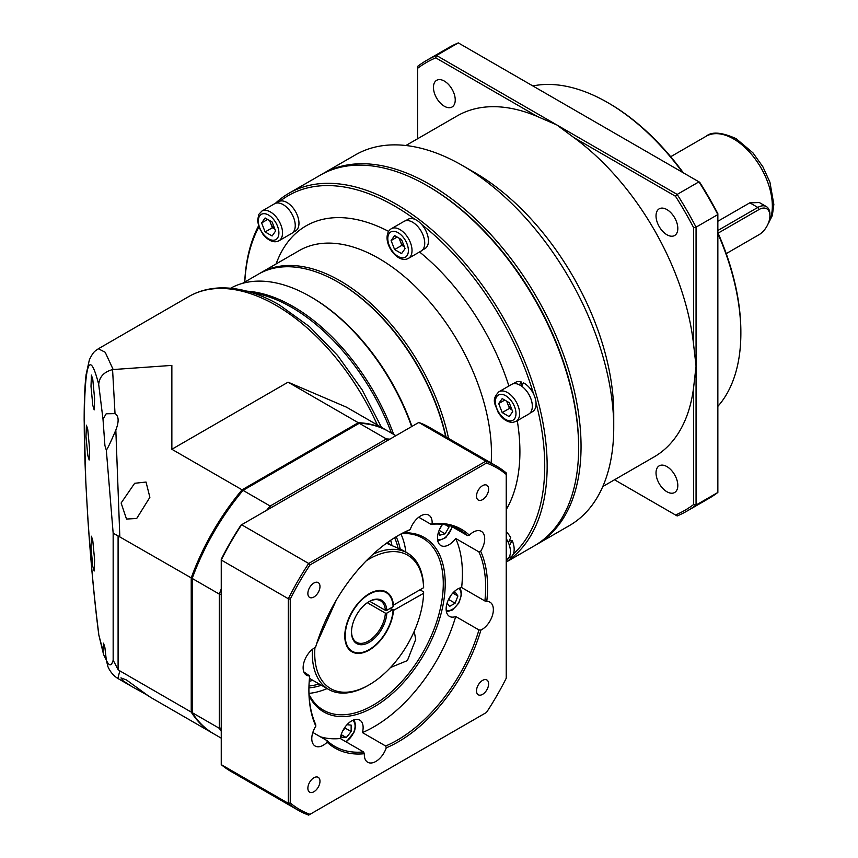 <?xml version="1.0" encoding="UTF-8"?>
<svg xmlns="http://www.w3.org/2000/svg" width="858" height="858" viewBox="0 0 858 858"><rect width="100%" height="100%" fill="white"/><g stroke="black" fill="none" stroke-linecap="round" stroke-linejoin="round"><path stroke-width="1.29" d="M274.85 229.075A8.559 4.944 60 0 1 272.844 227.08A8.559 4.944 60 0 1 270.635 223.241L272.383 227.745L274.903 229.204M265.111 231.939L261.626 222.93L265.111 217.964L272.104 221.997L275.6 231.006L272.104 235.971L265.111 231.939L272.383 227.745M261.862 211.089L274.581 203.754A17.117 9.888 60 0 1 289.189 209.963A17.117 9.888 60 0 1 291.699 233.408L278.989 240.744A17.117 9.888 -120 0 0 276.48 217.31A17.117 9.888 -120 0 0 261.862 211.089L258.762 214.446L257.582 220.581L258.901 227.048L263.277 234.845C269.133 241.227 274.367 243.189 278.989 240.744M269.584 220.538L270.635 223.241A8.559 4.944 60 0 1 269.948 220.742M261.626 222.93L267.675 219.434M578.635 447.179A212.301 122.576 -120 0 0 428.507 186.465A212.301 122.576 60 0 1 578.635 446.482L578.635 447.876A214.017 123.563 60 0 1 534.309 545.849L506.231 562.054M506.231 561.926A214.017 123.563 -120 0 0 521.449 353.786A214.017 123.563 -120 0 0 341.795 184.256A214.017 123.563 -120 0 0 288.814 193.34L320.291 175.161A214.017 123.563 60 0 1 373.273 166.087A214.017 123.563 60 0 1 427.305 185.768A214.017 123.563 60 0 1 578.635 447.876M513.266 554.075A212.301 122.576 -120 0 0 536.025 402.842M533.579 394.058A212.301 122.576 -120 0 0 421.686 224.506M414.929 219.358A212.301 122.576 -120 0 0 341.023 186.518A212.301 122.576 -120 0 0 280.266 201.04M258.869 226.973A212.301 122.576 -120 0 0 244.787 282.025M276.115 263.932A177.198 102.306 60 0 1 349.882 218.393A177.198 102.306 60 0 1 388.62 231.392M419.541 251.973A177.198 102.306 60 0 1 508.891 386.003M517.277 420.699A177.198 102.306 60 0 1 506.231 509.555M288.814 193.34A214.017 123.563 -120 0 0 275.343 203.389M258.526 225.922A214.017 123.563 -120 0 0 244.712 282.067M448.562 438.417A159.223 91.935 -120 0 0 299.935 266.184A159.223 91.935 -120 0 0 260.521 272.941L299.26 250.568A159.223 91.935 60 0 1 338.674 243.811A159.223 91.935 60 0 1 491.151 462.998M260.521 272.941A159.223 91.935 -120 0 0 259.438 273.573M276.008 203.164L278.55 201.694A16.913 9.77 60 0 1 280.373 201.019A16.913 9.77 60 0 1 296.257 212.923A16.913 9.77 60 0 1 295.474 230.995L292.921 232.464M452.273 593.672L455.115 592.031L457.904 596.01L453.067 593.21M457.904 596.01L455.115 603.206L449.517 606.434L447.125 603.024M448.176 600.225L450.461 596.117A6.853 3.958 -60 0 1 448.648 599.227M455.115 603.206L449.056 599.721M399.067 238.149L400.118 240.851A8.559 4.944 60 0 1 399.431 238.363M404.332 246.686A8.559 4.944 60 0 1 400.118 240.851L401.866 245.356L394.605 249.549L391.109 240.54L397.157 237.044M394.605 249.549L401.587 253.582L405.083 248.616L401.587 239.607L394.605 235.575L391.109 240.54M391.355 228.7L404.064 221.364A17.117 9.888 60 0 1 417.256 225.954A17.117 9.888 60 0 1 424.731 243.179A17.117 9.888 60 0 1 421.181 251.019L408.472 258.355A17.117 9.888 -120 0 0 412.022 250.515A17.117 9.888 -120 0 0 404.547 233.29A17.117 9.888 -120 0 0 391.355 228.7C388.61 230.287 387.173 233.258 387.055 237.591C386.894 248.831 399.249 263.481 408.472 258.355M401.866 245.356L404.386 246.814M504.761 400.085L498.702 403.582L502.198 398.605L509.191 402.638L512.687 411.647L509.191 416.623L502.198 412.58L509.47 408.387L511.99 409.845M498.702 403.582L502.198 412.58M498.948 391.741L511.658 384.395A17.117 9.888 60 0 1 514.167 383.623A17.117 9.888 60 0 1 529.826 396.257A17.117 9.888 60 0 1 528.785 414.049L516.076 421.396A17.117 9.888 -120 0 0 517.117 403.603A17.117 9.888 -120 0 0 501.458 390.958A17.117 9.888 -120 0 0 498.948 391.741C490.658 400.257 495.592 404.483 497.983 412.001C502.123 418.876 507.089 422.34 512.88 422.383L516.076 421.396M506.67 401.19L509.47 408.387M511.936 409.716A8.559 4.944 60 0 1 507.721 403.893A8.559 4.944 60 0 1 507.024 401.394M303.85 671.932L309.706 675.943A16.27 9.395 -60 0 1 306.499 675.182A16.27 9.395 -60 0 1 303.131 667.739A16.27 9.395 -60 0 1 315.562 647.318A126.351 72.951 -60 0 1 398.241 535.521A126.351 72.951 -60 0 1 410.253 529.525A16.27 9.395 -60 0 1 428.786 515.122A16.27 9.395 -60 0 1 432.153 522.565A16.27 9.395 -60 0 1 432.11 523.67A126.351 72.951 -60 0 1 469.337 535.167A16.27 9.395 -60 0 1 481.338 531.349A16.27 9.395 -60 0 1 484.706 538.792A16.27 9.395 -60 0 1 480.652 551.254A126.351 72.951 -60 0 1 486.776 601.447A16.27 9.395 -60 0 1 489.993 602.198A16.27 9.395 -60 0 1 493.361 609.652A16.27 9.395 -60 0 1 480.92 630.062L478.957 629.933A124.989 72.158 -60 0 1 385.66 746.01L362.408 732.582A124.989 72.158 120 0 0 455.716 616.516A16.27 9.395 -60 0 1 449.506 616.398A16.27 9.395 -60 0 1 446.139 608.944A16.27 9.395 -60 0 1 461.647 587.548A124.989 72.158 120 0 0 462.408 573.691A124.989 72.158 120 0 0 455.652 538.449A16.27 9.395 -60 0 1 440.862 545.538A16.27 9.395 -60 0 1 437.494 538.095A16.27 9.395 -60 0 1 442.438 524.335M320.302 736.754A124.989 72.158 120 0 0 340.294 738.513A16.27 9.395 -60 0 1 348.134 723.551A16.27 9.395 -60 0 1 359.759 720.109A16.27 9.395 -60 0 1 363.127 727.552A16.27 9.395 -60 0 1 362.408 732.582M403.206 532.893A100.676 58.119 -60 0 1 445.216 583.612A100.676 58.119 -60 0 1 388.953 696.471A100.676 58.119 -60 0 1 309.094 695.892M340.294 738.513L363.535 751.93A124.989 72.158 -60 0 1 334.781 746.374A124.989 72.158 -60 0 1 327.113 740.69L312.827 732.442M385.66 746.01L386.239 747.854A16.27 9.395 -60 0 1 367.707 762.258A16.27 9.395 -60 0 1 364.339 754.815A16.27 9.395 -60 0 1 364.382 753.71L363.535 751.93M364.382 753.71A126.351 72.951 -60 0 1 327.145 742.224A16.27 9.395 -60 0 1 315.143 746.031A16.27 9.395 -60 0 1 311.776 738.588A16.27 9.395 -60 0 1 315.841 726.125A126.351 72.951 -60 0 1 308.901 690.272A126.351 72.951 -60 0 1 309.706 675.943M327.113 740.69L327.145 742.224M455.716 616.516L478.957 629.933M480.652 551.254L478.893 551.866A124.989 72.158 -60 0 1 485.649 587.108A124.989 72.158 -60 0 1 484.888 600.965L461.647 587.548M484.888 600.965L486.776 601.447M297.973 810.134L230.909 771.406A198.606 114.661 -60 0 1 221.246 764.628L221.246 559.287A197.233 113.878 -60 0 1 240.98 525.107L418.811 422.447L485.875 461.164L308.676 563.47A198.606 114.661 120 0 0 288.32 598.734L288.32 803.345A198.606 114.661 120 0 0 297.973 810.134A198.606 114.661 120 0 0 308.676 815.1L486.497 712.43A197.233 113.878 120 0 0 506.231 678.249L506.231 474.431A197.233 113.878 120 0 0 486.497 463.041L485.875 461.164A198.606 114.661 120 0 1 496.578 466.13L429.504 427.413A198.606 114.661 -60 0 0 418.811 422.447M290.251 599.131L288.32 598.734L221.246 560.006A198.606 114.661 -60 0 1 241.602 524.753L308.676 563.47L309.985 564.95A197.233 113.878 120 0 0 290.251 599.131L290.251 802.949L288.32 803.345L221.246 764.628M506.231 474.431L506.231 472.919A198.606 114.661 120 0 0 496.578 466.13M309.985 564.95L486.497 463.041M290.251 802.949A197.233 113.878 120 0 0 309.985 814.339M488.62 683.88A8.559 4.944 -60 0 1 484.888 692.492A8.559 4.944 -60 0 1 478.281 694.787A8.559 4.944 -60 0 1 476.512 690.872A8.559 4.944 -60 0 1 480.255 682.26A8.559 4.944 -60 0 1 486.851 679.965A8.559 4.944 -60 0 1 488.62 683.88M319.98 781.241A8.559 4.944 -60 0 1 316.237 789.864A8.559 4.944 -60 0 1 309.641 792.159A8.559 4.944 -60 0 1 307.872 788.234A8.559 4.944 -60 0 1 311.604 779.622A8.559 4.944 -60 0 1 318.2 777.327A8.559 4.944 -60 0 1 319.98 781.241M319.98 586.507A8.559 4.944 -60 0 1 316.237 595.13A8.559 4.944 -60 0 1 309.641 597.425A8.559 4.944 -60 0 1 307.872 593.5A8.559 4.944 -60 0 1 311.604 584.888A8.559 4.944 -60 0 1 318.2 582.593A8.559 4.944 -60 0 1 319.98 586.507M488.62 489.146A8.559 4.944 -60 0 1 484.888 497.758A8.559 4.944 -60 0 1 478.281 500.053A8.559 4.944 -60 0 1 476.512 496.139A8.559 4.944 -60 0 1 480.255 487.526A8.559 4.944 -60 0 1 486.851 485.231A8.559 4.944 -60 0 1 488.62 489.146M480.92 630.062A126.351 72.951 -60 0 1 386.239 747.854M455.652 538.449L478.893 551.866M418.715 517.235L431.016 524.335A124.989 72.158 -60 0 1 459.77 529.89A124.989 72.158 -60 0 1 467.438 535.574L451.008 526.093M467.438 535.574L469.337 535.167M432.11 523.67L431.016 524.335M397.758 535.81A124.989 72.158 -60 0 1 408.901 530.255L410.253 529.525M315.841 726.125L315.658 724.399A124.989 72.158 -60 0 1 308.901 689.714M390.497 667.513L407.4 660.585L415.712 639.446L414.221 631.327M308.977 693.371A99.303 57.336 120 0 0 327.123 688.566M401.844 533.579A99.303 57.336 -60 0 1 422.715 538.159A99.303 57.336 -60 0 1 443.286 583.612A99.303 57.336 -60 0 1 399.935 683.547A99.303 57.336 -60 0 1 323.412 710.156A99.303 57.336 -60 0 1 309.019 694.369M405.877 552.155A99.303 57.336 120 0 0 400.965 534.041M405.491 220.774L408.043 219.305A16.913 9.77 60 0 1 421.793 224.624A16.913 9.77 60 0 1 424.957 248.606L422.404 250.075M106.295 660.006L103.593 654.6L103.003 650.793L103.55 643.168L104.912 647.704L106.317 660.167L107.958 666.72M150.182 697.125L212.87 733.311A174.635 100.826 120 0 1 191.227 712.086L191.227 577.884A174.635 100.826 120 0 1 242.074 489.811L171.857 449.27L171.857 365.401L112.57 369.584L115.026 413.631L106.177 413.781L103.003 419.23L104.912 445.559L106.285 450.096M92.803 540.765L91.431 536.229L91.002 547.436L92.803 566.484L94.165 571.02L94.605 559.813L92.803 540.765M87.784 429.729L86.422 425.193L85.993 436.411L87.784 455.448L89.157 459.995L89.586 448.777L87.784 429.729M92.803 379.644L91.431 375.107L91.002 386.315L92.803 405.362L94.165 409.899L94.605 398.691L92.803 379.644M103.593 654.6L98.799 634.877L103.003 650.793M191.227 712.086L119.82 670.859L117.846 678.453L132.078 686.679L123.284 680.941L120.935 677.874L126.501 679.986L146.954 694.873C151.791 698.08 151.491 697.94 146.032 694.433L132.078 686.679M147.63 695.366L146.032 694.433M119.82 670.859L118.093 669.605L118.093 535.928L191.227 577.884M118.093 535.928L113.159 533.193L113.159 660.22L118.093 669.605M115.026 413.631L115.358 413.813C118.876 416.377 119.026 421.804 115.83 430.072L119.82 536.658M115.83 430.072C110.65 442.235 107.486 448.895 106.317 450.075L113.159 533.193M252.359 292.771A160.939 92.921 60 0 1 291.709 307.379A160.939 92.921 60 0 1 391.452 433.118M242.074 489.811L358.29 422.715A174.635 100.826 120 0 1 387.505 430.834A174.635 100.826 120 0 1 387.988 431.124M126.501 519.047L121.128 503.002L134.663 483.29L146.032 482.046L149.882 497.308L136.69 518.5L126.501 519.047M112.57 369.584C103.968 371.932 99.356 376.887 98.702 384.459C89.65 349.142 84.824 361.336 84.245 421.053C84.095 477.209 90.38 569.337 98.702 633.386M377.338 424.967A174.635 100.826 60 0 0 275.965 305.287A174.635 100.826 60 0 0 188.653 296.632L98.391 348.756L105.202 352.273L113.149 369.487M171.857 449.27L288.074 382.175L346.471 407.164L387.505 430.834M288.074 382.175L358.29 422.715M368.822 601.726A23.97 13.835 -60 0 1 380.448 600.739A23.97 13.835 -60 0 1 385.371 610.338L386.819 610.338L393.125 606.692A33.902 19.573 120 0 0 386.143 592.556A33.902 19.573 120 0 0 360.017 601.64A33.902 19.573 120 0 0 345.216 635.757A33.902 19.573 120 0 0 352.241 651.276A33.902 19.573 120 0 0 377.799 642.781A33.902 19.573 120 0 0 393.125 609.491L386.819 613.138L385.371 613.138L367.31 602.713M385.371 613.138A23.97 13.835 -60 0 1 374.388 636.411A23.97 13.835 -60 0 1 356.478 642.256A23.97 13.835 -60 0 1 351.523 631.692M369.669 601.276L385.371 610.338M377.445 590.636A33.902 19.573 -60 0 1 385.392 592.127A33.902 19.573 -60 0 1 385.768 592.352M351.877 651.05A33.902 19.573 -60 0 1 351.501 650.847A33.902 19.573 -60 0 1 346.224 644.701M389.736 608.654L393.125 609.491M386.819 613.138A25 14.436 -60 0 1 368.586 642.663A25 14.436 -60 0 1 351.512 632.121A25 14.436 -60 0 1 369.187 601.512A25 14.436 -60 0 1 386.819 610.338M513.084 383.816L515.637 382.336A16.913 9.77 60 0 1 521.106 381.885L519.444 384.995M521.696 386.368L523.326 382.754A16.913 9.77 60 0 1 536.036 402.981A16.913 9.77 60 0 1 532.55 411.636L530.008 413.116M521.321 385.939L521.106 381.885M506.231 538.61A17.117 9.888 60 0 1 506.896 559.48L506.231 559.856M312.398 649.356A78.754 45.474 120 0 0 312.291 653.367A78.754 45.474 120 0 0 328.603 689.424A78.754 45.474 120 0 0 367.975 685.521L369.187 684.823A77.048 44.487 120 0 0 423.616 593.286L393.061 610.628M419.98 589.789L423.616 591.891L423.616 593.286M393.468 610.692A34.502 19.927 -60 0 1 372.415 647.983A34.502 19.927 -60 0 1 346.396 645.13A34.502 19.927 -60 0 1 344.787 636.003A34.502 19.927 -60 0 1 377.895 590.572A34.502 19.927 -60 0 1 393.468 605.105L423.616 587.698A77.048 44.487 120 0 0 366.355 560.735M314.94 647.64L314.929 647.683A77.048 44.487 120 0 0 314.714 653.367A77.048 44.487 120 0 0 369.187 684.823M316.581 644.004L336.261 600.171M423.616 587.698L423.616 586.304A78.754 45.474 120 0 0 407.357 553.013A78.754 45.474 120 0 0 373.058 554.247M386.475 543.221L401.876 549.86A78.754 45.474 -60 0 1 402.52 550.214L407.357 553.013M390.079 544.798A78.754 45.474 120 0 0 387.687 542.342M506.231 531.724A16.913 9.77 60 0 1 510.746 537.655L508.29 542.728M509.352 545.624L512.162 540.486A16.913 9.77 60 0 1 510.671 557.057L508.118 558.537M509.126 541.076L512.162 540.486M346.986 724.72L351.147 725.096L351.147 731.552L345.088 728.056L345.088 727.037M351.147 731.552L346.3 737.58L341.463 737.14L341.463 733.858M344.466 727.938A6.853 3.958 -60 0 1 344.444 728.002A6.853 3.958 -60 0 1 342.674 731.07A6.853 3.958 -60 0 1 342.632 731.113L345.088 728.056M346.3 737.58L341.463 734.78M393.693 434.416A160.939 92.921 -120 0 0 293.157 306.542A160.939 92.921 -120 0 0 246.986 291.184M230.641 288.224A160.939 92.921 60 0 1 310.349 296.621L310.349 296.621A160.939 92.921 60 0 1 411.636 426.587M310.349 296.621L311.561 297.318L310.349 296.621M411.947 426.405A159.223 91.935 -120 0 0 311.561 297.318M242.449 283.376L258.344 274.195A159.223 91.935 60 0 1 337.955 282.078L337.955 282.078A159.223 91.935 60 0 1 445.752 436.786M338.921 282.636L337.955 282.078L338.921 282.636A157.861 91.141 60 0 1 445.999 436.936M388.181 541.988A89.028 51.405 -60 0 1 388.535 543.146M693.639 227.67L693.639 344.937L696.063 366.098L696.063 227.156A260.242 150.247 -120 0 0 677.166 194.423L675.503 196.257A258.526 149.26 -120 0 1 693.639 227.67L696.063 227.156L717.856 214.575L717.856 492.46L696.063 505.04L693.639 504.525A258.526 149.26 -120 0 1 675.503 514.993L614.51 479.772M675.503 514.993L677.166 515.948A260.242 150.247 -120 0 0 686.958 511.089A260.242 150.247 -120 0 0 696.063 505.04L696.063 366.098L693.639 387.248A196.89 113.674 60 0 1 654.075 456.928L602.799 486.54M405.898 145.506L457.185 115.905A196.89 113.674 60 0 1 537.312 116.474L556.842 124.957L573.948 137.623A196.89 113.674 60 0 1 693.639 344.937M535.51 545.141A214.017 123.563 -120 0 0 536.733 544.444A214.017 123.563 -120 0 0 569.53 372.951A214.017 123.563 -120 0 0 429.719 184.363A214.017 123.563 -120 0 0 322.715 173.766L355.405 154.89A214.017 123.563 60 0 1 462.408 165.497L462.408 165.497A214.017 123.563 60 0 1 613.738 427.606L613.738 413.631A196.89 113.674 -120 0 0 474.517 172.479L462.408 165.497L474.517 172.479M613.738 427.606A214.017 123.563 60 0 1 569.412 525.579L536.733 544.444M322.715 173.766A214.017 123.563 -120 0 0 321.514 174.474M693.639 387.248L693.639 504.525M666.913 466.591A15.412 8.902 60 0 1 676.983 480.169A15.412 8.902 60 0 1 674.624 492.513A15.412 8.902 60 0 1 666.913 491.752A15.412 8.902 60 0 1 656.853 478.174A15.412 8.902 60 0 1 659.212 465.83A15.412 8.902 60 0 1 666.913 466.591M698.959 181.842A260.242 150.247 60 0 1 717.856 214.575L717.856 213.696A258.526 149.26 60 0 0 699.72 182.282L698.959 181.842L677.166 194.423L436.507 55.48L458.301 42.9L698.959 181.842M417.61 68.308A258.526 149.26 -120 0 1 435.746 57.84L436.507 55.48A260.242 150.247 -120 0 0 426.716 60.339A260.242 150.247 -120 0 0 417.61 66.388L417.61 138.749M426.716 60.339L448.509 47.758A260.242 150.247 60 0 1 458.301 42.9M717.856 492.46A260.242 150.247 60 0 1 708.751 498.509L686.958 511.089M532.872 85.95A188.331 108.73 60 0 1 607.689 102.585L607.689 102.585A188.331 108.73 60 0 1 682.507 172.34M717.856 233.58A188.331 108.73 60 0 1 740.862 333.247A188.331 108.73 60 0 1 717.856 406.36M608.901 103.282L607.689 102.585L608.901 103.282A186.615 107.743 60 0 1 683.343 172.823M717.856 232.604A186.615 107.743 60 0 1 740.862 331.853L740.862 333.247M717.856 221.267L749.817 202.82L759.351 202.542L766.366 206.585A17.117 9.888 120 0 0 757.807 207.432L717.856 230.502M718.092 233.151L759.019 209.534A15.412 8.902 120 0 1 769.916 215.819A15.412 8.902 120 0 1 759.019 234.695L757.807 235.392A17.117 9.888 120 0 0 757.829 235.382M769.916 215.819L769.916 214.425A17.117 9.888 120 0 0 766.366 206.585M757.807 235.392L726.211 253.636M444.337 81.081A15.412 8.902 60 0 1 454.408 94.659A15.412 8.902 60 0 1 452.048 107.003A15.412 8.902 60 0 1 444.337 106.242A15.412 8.902 60 0 1 434.277 92.664A15.412 8.902 60 0 1 436.636 80.32A15.412 8.902 60 0 1 444.337 81.081M435.746 57.84L537.312 116.474M666.913 209.577A15.412 8.902 60 0 1 676.983 223.155A15.412 8.902 60 0 1 674.624 235.51A15.412 8.902 60 0 1 666.913 234.749A15.412 8.902 60 0 1 656.853 221.16A15.412 8.902 60 0 1 659.212 208.816A15.412 8.902 60 0 1 666.913 209.577M573.948 137.623L675.503 196.257M448.67 525.439L449.066 526.93L445.12 533.783L439.714 535.231L438.706 531.467M445.12 533.783L439.135 530.33M439.35 529.783L442.492 524.345M449.066 526.93L445.259 524.731M441.827 525.203A6.853 3.958 -60 0 1 441.044 526.866A6.853 3.958 -60 0 1 440.004 528.378M221.246 738.159L213.835 733.869A174.635 100.826 -60 0 1 192.192 712.644L192.192 577.606A173.262 100.032 -60 0 1 242.31 490.787L359.266 423.273L386.379 438.931L270.163 506.027A174.635 100.826 120 0 0 266.666 510.285M221.246 588.942A174.635 100.826 120 0 0 219.316 594.101L192.192 578.442A174.635 100.826 -60 0 1 243.039 490.368L270.163 506.027L271.375 507.561M221.246 594.38L219.316 594.101L219.316 728.303A174.635 100.826 120 0 0 221.246 731.22M221.246 728.024L219.316 728.303L192.192 712.644M359.266 423.273A174.635 100.826 -60 0 1 388.47 431.392L395.881 435.682M389.875 439.146A174.635 100.826 120 0 0 386.379 438.931L387.108 440.744M321.407 685.274A93.822 54.172 -60 0 1 308.923 687.869M396.171 536.754A93.822 54.172 -60 0 1 400.193 549.013M319.155 683.976A92.45 53.378 -60 0 1 308.977 686.003M309.223 681.306A92.45 53.378 120 0 0 312.859 680.34M391.977 545.57A92.45 53.378 120 0 0 390.637 540.293M394.583 537.719A92.45 53.378 -60 0 1 398.026 548.037M263.47 234.288A14.554 8.398 -120 0 0 277.52 238.052A14.554 8.398 -120 0 0 273.756 219.648A14.554 8.398 -120 0 0 259.695 215.884A14.554 8.398 -120 0 0 263.47 234.288M446.181 610.027A12.409 7.164 120 0 0 447.93 610.542A12.409 7.164 120 0 0 459.245 601.447A12.409 7.164 120 0 0 458.59 588.524M387.805 238.642A14.554 8.398 -120 0 0 398.091 256.456A14.554 8.398 -120 0 0 408.387 250.515A14.554 8.398 -120 0 0 398.091 232.7A14.554 8.398 -120 0 0 387.805 238.642M500.546 394.348A14.554 8.398 -120 0 0 496.782 408.408A14.554 8.398 -120 0 0 510.842 420.87A14.554 8.398 -120 0 0 514.607 406.821A14.554 8.398 -120 0 0 500.546 394.348M103.003 419.23L98.702 384.459M106.317 660.167C109.148 666.323 111.433 666.334 113.159 660.22M98.391 348.745C94.691 351.394 93.543 351.319 89.382 359.749L86.111 374.592C84.824 385.156 84.17 400.332 84.159 420.12L84.245 421.053M345.645 741.602A12.409 7.164 120 0 0 353.904 731.799A12.409 7.164 120 0 0 352.574 720.409M670.699 156.714L706.198 136.218A54.783 31.628 60 0 1 733.59 138.932A54.783 31.628 60 0 1 767.921 224.228M749.817 202.82L757.807 207.432L759.019 209.534M437.537 539.167A12.409 7.164 120 0 0 445.946 536.861A12.409 7.164 120 0 0 452.027 526.673M428.517 186.465L427.305 185.768M446.45 611.818L452.423 610.017L458.805 603.11L461.701 594.026L460.285 587.859M117.846 678.453C113.481 675.739 110.167 671.771 107.893 666.58M84.159 420.12L85.8 482.346L87.934 519.937C90.959 564.092 94.584 602.402 98.799 634.877M188.653 296.632C197.64 291.484 207.593 288.599 218.511 287.977C237.913 287.076 258.215 292.739 279.397 304.944L309.47 326.619L337.559 355.437L362.044 389.704L381.499 427.37M351.501 650.847L352.241 651.276M385.392 592.127L386.143 592.556M328.603 689.424L309.459 678.378M346.289 741.977L354.386 731.702L355.695 725.814L354.268 719.744M706.198 136.218C711.85 131.392 721.835 132.218 736.164 138.685L752.927 152.831L762.891 166.806L769.926 182.196L773.841 204.44L772.339 215.54L767.073 225.922M437.805 540.969L445.849 537.591L452.434 526.909"/></g></svg>
